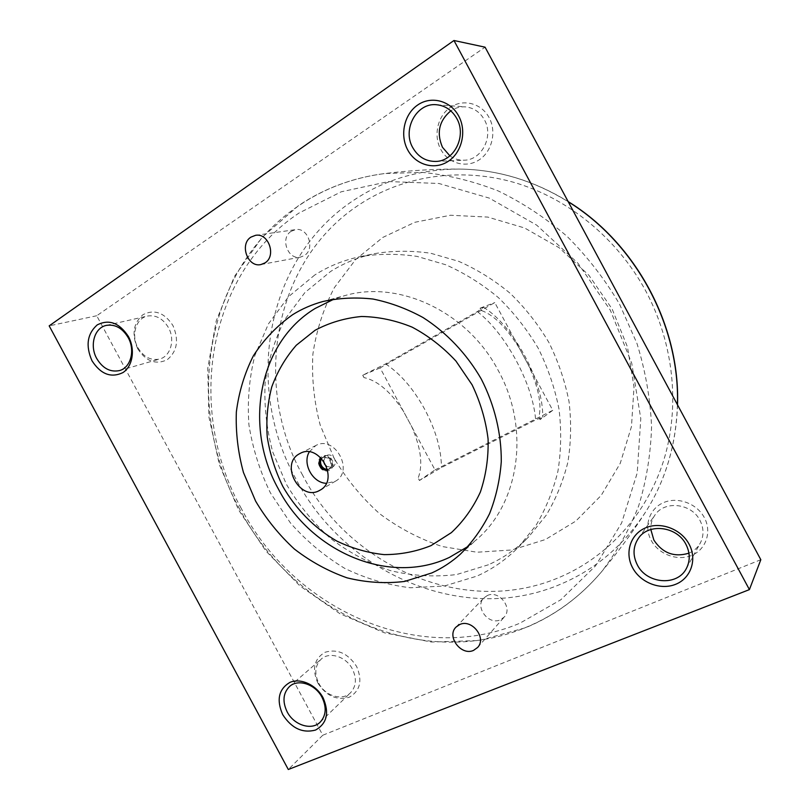 <?xml version="1.0" encoding="UTF-8"?>
<svg xmlns="http://www.w3.org/2000/svg" width="810" height="810" viewBox="0 0 810 810"><rect width="100%" height="100%" fill="white"/><g stroke="black" fill="none" stroke-linecap="round" stroke-linejoin="round"><path stroke-width="0.61" stroke-dasharray="4.05 3.04" d="M314.715 275.035L288.583 296.642L268.404 323.949L254.877 355.468C249.207 378.047 247.232 401.213 248.943 424.956C252.73 448.578 259.899 471.248 270.459 492.966L290.385 522.875C306.301 540.898 324.375 556.035 344.594 568.286C365.715 578.583 387.686 585.073 410.508 587.766L444.417 585.995L476.857 576.133C492.176 569.288 505.936 559.75 518.137 547.519L535.845 525.609C545.727 509.055 553.078 490.961 557.918 471.329C561.158 451.089 561.533 430.383 559.021 409.222C554.85 388.142 547.924 367.821 538.245 348.27C527.118 329.508 513.844 312.63 498.433 297.645C482.051 284.026 464.484 273.061 445.743 264.759L417.049 256.395C397.649 253.56 378.695 253.641 360.177 256.638C343.693 260.121 328.536 266.247 314.715 275.035M488.43 564.772L456.668 574.543C434.494 577.226 412.401 575.92 390.38 570.615C368.844 563.173 348.837 552.4 330.348 538.296C313.085 522.572 298.445 504.579 286.406 484.319L272.757 452.031C266.662 429.381 264.1 406.529 265.072 383.464C268.13 360.723 274.762 339.329 284.968 319.292L304.843 292.633L330.52 271.532C344.088 262.946 358.951 256.952 375.091 253.55C393.225 250.614 411.774 250.513 430.728 253.257L458.754 261.357C477.039 269.416 494.171 280.058 510.138 293.291C525.153 307.851 538.073 324.243 548.896 342.488C558.303 361.493 565.015 381.257 569.055 401.77C571.455 422.375 571.06 442.543 567.851 462.267C563.102 481.413 555.883 499.071 546.193 515.251L528.849 536.686C516.912 548.664 503.435 558.029 488.43 564.772M760.823 559.71L322.785 735.217L96.724 315.748L485.068 47.172M291.165 231.306C279.825 238.039 287.813 260.223 300.439 257.124L304.246 255.595C315.485 249.186 308.104 227.094 295.529 229.625L291.165 231.306M487.306 595.542L483.874 597.932C474.447 606.781 488.541 625.522 500.377 619.812L504.235 617.038C513.175 607.915 498.818 589.741 487.306 595.542M440.772 149.384C448.173 163.377 465.882 168.47 478.862 160.056C491.943 151.855 496.905 131.848 489.108 117.612C481.505 103.234 463.239 98.506 450.471 107.295C437.582 115.891 433.188 135.523 440.772 149.384M137.66 348.675C145.972 361.412 155.834 365.097 167.245 359.721C177.228 351.398 179.121 339.998 172.915 325.498C164.339 312.559 154.366 308.954 142.975 314.675C133.255 323.2 131.483 334.54 137.66 348.675M651.169 540.331C658.55 554.283 677.352 561.421 691.619 555.427C705.986 549.636 712.111 531.816 704.315 517.58C696.732 503.243 677.322 496.358 663.258 502.737C649.094 508.913 643.575 526.47 651.169 540.331M317.834 683.022C326.238 695.942 336.676 700.701 349.15 697.299C360.197 690.981 362.688 680.683 356.602 666.428C347.925 653.285 337.355 648.577 324.911 652.313C314.128 658.864 311.769 669.101 317.834 683.022M449.904 155.864C454.207 158.932 458.946 160.38 464.12 160.208C481.707 160.269 494.019 136.232 484.38 119.738C479.945 112.013 473.597 107.73 465.325 106.869C460.1 106.535 455.26 107.872 450.785 110.859M137.913 347.692C143.583 357.018 150.842 360.804 159.671 359.033C170.606 356.349 175.365 339.734 168.45 327.604C162.992 318.593 156.016 314.746 147.491 316.052C135.918 318.259 130.856 335.38 137.913 347.692M688.935 553.169C693.917 551.053 697.693 547.702 700.275 543.115C704.012 535.795 703.9 528.211 699.941 520.354C691.456 503.152 664.413 500.266 654.885 515.13C651.908 519.402 650.562 524.202 650.825 529.517M318.806 683.367C325.215 696.053 342.377 701.247 350.558 692.732C356.289 686.353 356.896 678.446 352.391 668.999C346.052 656.525 329.478 651.361 321.246 659.077C314.968 665.466 314.148 673.566 318.806 683.367M468.342 546.264L477.039 539.207C519.443 502.767 530.449 428.551 498.312 370.626C467.481 311.516 398.753 279.794 344.776 295.63L334.105 299.092M96.724 315.748L49.177 325.863M322.785 735.217L288.309 769.5M334.166 458.369L320.213 425.118C314.057 401.76 311.617 378.138 312.873 354.264C316.315 330.683 323.494 308.448 334.408 287.57L355.55 259.676L382.735 237.462L414.862 222.284L450.471 215.247L487.752 217.07L524.667 228.005L559.072 247.708L588.84 275.208L612.127 308.975L627.477 347.004L634.007 386.977L631.486 426.505L620.258 463.29L601.233 495.366L575.738 521.144L545.373 539.551L511.849 549.97L476.928 552.228L442.26 546.547C419.752 539.055 398.884 528.12 379.647 513.722C361.716 497.634 346.558 479.176 334.166 458.369M435.01 469.911L552.764 410.326L494.778 302.586L380.103 367.922L435.01 469.911L419.388 480.502L418.122 478.163L419.56 480.421L441.44 467.562L535.663 419.934L542.659 417.211L540.037 419.61L538.903 417.039L540.037 419.61M480.087 308.215L481.606 310.584L480.087 308.215L483.509 307.304L477.353 311.597L385.621 363.903L362.87 375.151L363.963 377.582C377.541 380.548 390.653 391.696 403.299 411.014L411.814 426.829C420.987 448.031 423.093 465.142 418.122 478.163M481.606 310.584C493.786 314.968 506.341 327.473 519.281 348.108L528.272 364.814C538.377 386.988 541.92 404.392 538.903 417.039M380.103 367.922L362.87 375.151M480.269 308.104L494.778 302.586M552.764 410.326L540.24 419.509M362.698 375.243L363.963 377.582M309.268 451.919L315.839 445.51C334.824 434.717 354.658 471.288 335.259 481.312L326.308 483.327M327.645 469.82L328.273 469.527C331.087 467.522 331.685 464.677 330.085 460.981C327.868 457.589 325.144 456.526 321.904 457.792L321.317 458.156M321.449 458.298L322.674 457.377C325.904 456.121 328.627 457.174 330.844 460.566C332.444 464.251 331.847 467.107 329.042 469.111L327.604 469.638M319.687 466.56C314.422 457.569 327.26 450.573 331.958 459.969C337.213 469.061 324.304 475.905 319.687 466.56M321.651 458.511L323.352 457.022C326.582 455.757 329.305 456.82 331.523 460.201C333.123 463.887 332.515 466.732 329.71 468.737L327.534 469.354M323.534 460.779L326.319 455.453C329.538 454.187 332.252 455.24 334.449 458.612C336.039 462.277 335.441 465.112 332.647 467.107L326.653 466.54M241.329 508.548C186.401 410.316 205.973 274.873 299.022 213.03L341.192 191.808L388.618 181.561L438.929 183.485L489.321 198.116L536.696 225.139L577.976 263.25L610.365 310.26L631.729 363.174L640.781 418.578L637.207 472.929L621.645 522.966L595.512 565.917L560.824 599.764L519.888 623.204C417.028 666.64 293.169 608.442 241.329 508.548M239.811 509.348C183.485 408.604 203.35 269.538 299.001 205.537C324.314 188.386 352.876 177.714 384.689 173.532L422.223 172.358C447.808 174.899 473.141 181.096 498.221 190.937C522.784 202.834 545.788 218.022 567.213 236.51C587.392 256.689 604.837 279.217 619.539 304.125L636.984 343.501C645.469 370.96 650.329 398.662 651.564 426.627C650.713 454.309 646.39 480.816 638.584 506.149C628.955 530.449 616.491 552.471 601.192 572.214C579.95 597.081 554.921 615.448 526.115 627.315C420.025 671.733 292.987 611.783 239.811 509.348M677.423 404.696C676.127 444.731 665.537 480.482 645.631 511.94C623.882 545.201 595.775 569.187 561.32 583.899C463.188 626.413 344.695 573.126 295.913 478.953C244.104 386.431 264.829 258.157 354.496 199.736C385.317 179.405 420.289 169.189 459.442 169.067C497.269 169.523 533.537 180.427 568.245 201.771M302.677 475.308C252.274 385.307 272.808 260.597 360.055 204.16C402.671 176.297 458.723 166.961 512.973 182.108C567.091 197.549 616.957 237.715 645.732 290.932C674.284 344.28 680.299 407.977 663.339 461.558C646.076 515.109 607.409 556.652 560.682 576.811C465.527 618.405 350.112 566.909 302.677 475.308M477.353 311.597C491.467 322.684 504.407 338.995 516.173 360.521C527.654 382.188 534.154 401.993 535.663 419.934M385.621 363.903C400.474 373.754 413.556 388.982 424.865 409.587C435.841 430.373 441.369 449.702 441.44 467.562M260.931 264.556L300.439 257.124M456.07 627.041L483.874 597.932M289.524 686.515L321.246 659.077M320.254 722.085L350.558 692.732M638.31 538.478L654.885 515.13M686.374 568.499L700.275 543.115M106.363 325.387L147.491 316.052M119.384 370.595L159.671 359.033M436.59 104.743L465.325 106.869M435.628 161.433L464.12 160.208M477.617 647.484L504.235 617.038M255.545 235.325L295.529 229.625M460.262 554.283L477.039 539.207M322.988 301.502L344.776 295.63M677.514 404.868C676.168 444.771 665.537 480.462 645.631 511.94C633.015 531.735 618.202 551.823 601.192 572.214C579.808 597.243 554.597 615.752 525.558 627.73L479.226 640.528L431.416 642.036L384.355 632.802L339.987 613.737L300.004 585.995L265.822 550.921L238.626 509.986L219.399 464.758L208.909 416.917L207.755 368.287L216.26 320.77L234.485 276.412L262.106 237.36L298.353 205.77C323.889 188.487 352.674 177.734 384.689 173.532C411.055 170.373 435.972 168.885 459.442 169.067C497.289 169.533 533.527 180.377 568.154 201.589M483.509 307.304C513.337 325.266 544.047 382.35 542.659 417.211M320.051 490.171L335.259 481.312M300.115 453.428L315.839 445.51M321.904 457.792L322.674 457.377M328.273 469.527L329.042 469.111M323.352 457.022L326.319 455.453M329.71 468.737L332.647 467.107M518.137 547.519L528.849 536.686M360.177 256.638L375.091 253.55"/><path stroke-width="1.21" d="M453.964 40.5L485.068 47.172L760.823 559.71L749.412 589.609L453.964 40.5L49.177 325.863L288.309 769.5L749.412 589.609M264.9 262.936L260.931 264.556C247.728 267.796 239.163 244.235 250.989 237.097L255.545 235.325C268.707 232.662 276.635 256.162 264.9 262.936M473.567 650.379C461.143 656.262 446.199 636.296 456.07 627.041L459.665 624.561C471.744 618.556 486.982 637.956 477.617 647.484L473.567 650.379M450.785 110.859C439.081 120.71 436.317 132.86 442.483 147.298L449.904 155.864M650.825 529.517L653.862 540.067C662.539 553.2 674.234 557.563 688.935 553.169M287.175 711.889C282.265 701.581 283.054 693.117 289.524 686.515C298.029 678.537 315.303 684.126 321.995 697.268C326.744 707.211 326.167 715.483 320.254 722.085C311.799 730.883 293.929 725.244 287.175 711.889M282.71 714.622C276.281 699.911 278.65 689.178 289.838 682.435C300.5 677.656 316.183 684.764 323.058 697.704C329.518 712.78 327.007 723.573 315.515 730.063C302.525 733.465 291.59 728.322 282.71 714.622M637.308 564.843C632.65 555.457 632.985 546.669 638.31 538.478C648.324 522.845 676.927 526.115 685.959 544.401C690.171 552.764 690.312 560.793 686.374 568.499C677.423 586.572 646.562 583.929 637.308 564.843M632.63 567.82C624.52 553.007 630.301 534.387 645.347 527.948C660.261 521.286 680.947 528.798 689.067 544.138C697.41 559.386 690.94 578.289 675.672 584.293C660.514 590.52 640.518 582.724 632.63 567.82M96.754 358.577C89.333 345.627 94.395 327.655 106.363 325.387C115.182 324.051 122.452 328.121 128.182 337.608C135.462 350.396 130.683 367.831 119.384 370.595C110.251 372.408 102.718 368.408 96.754 358.577M92.016 360.804C85.455 345.85 87.176 333.892 97.18 324.932C108.945 318.927 119.364 322.785 128.415 336.504C135.452 349.373 132.749 366.373 122.877 372.62C111.071 378.229 100.784 374.291 92.016 360.804M412.806 147.724C402.013 129.539 416.623 102.435 436.59 104.743C445.298 105.644 452.01 110.211 456.729 118.422C466.975 135.958 454.126 161.514 435.628 161.433C425.746 161.443 418.142 156.877 412.806 147.724M407.744 149.992C399.634 135.179 404.149 114.18 417.717 104.986C431.163 95.56 450.532 100.602 458.673 115.992C467.016 131.24 461.882 152.644 448.082 161.413C434.403 170.404 415.662 164.936 407.744 149.992M292.744 314.624C302.079 308.812 312.164 304.438 322.988 301.502C339.106 297.958 355.742 297.138 372.904 299.022C390.096 302.494 406.792 308.671 423.002 317.52C446.593 332.586 466.762 353.838 481.342 379.171C494.647 405.192 501.491 433.684 501.279 461.67C499.881 480.087 495.963 497.451 489.524 513.763C481.758 529.183 472.007 542.69 460.262 554.283C451.636 561.988 442.169 568.205 431.862 572.933L404.524 581.448C385.368 583.767 366.191 582.562 346.994 577.824C328.192 571.192 310.665 561.603 294.415 549.069C279.217 535.076 266.277 519.099 255.616 501.127L243.466 472.503C237.998 452.456 235.619 432.287 236.348 411.976C238.899 391.989 244.579 373.268 253.378 355.813C263.888 339.481 277.01 325.752 292.744 314.624M334.105 299.092L315.313 308.367C258.137 342.782 243.557 426.89 278.296 488.825C310.918 551.904 389.185 586.065 449.418 557.391L468.342 546.264M282.832 486.445C295.944 509.298 314.563 528.221 336.707 541.009C351.975 548.34 367.781 552.876 384.102 554.617C400.403 554.637 416.046 551.64 431.021 545.626L451.383 532.626C463.431 521.356 473.08 507.84 480.35 492.095C485.99 475.369 488.572 457.68 488.086 439.04C485.777 420.299 480.431 402.205 472.078 384.78L455.959 361.078C442.949 347.065 428.338 335.755 412.138 327.149C395.432 320.345 378.564 316.791 361.533 316.487C344.847 318.067 329.356 322.663 315.05 330.288L296.288 345.242C285.657 357.443 277.486 371.324 271.765 386.897C267.573 403.096 266.065 419.793 267.249 437.005C269.953 454.147 275.147 470.63 282.832 486.445M299.649 453.681L300.115 453.428C319.444 442.442 339.795 479.966 320.051 490.171L319.474 490.485C299.872 501.856 279.349 463.745 299.649 453.681M326.308 483.327C312.589 482.902 302.14 463.644 309.268 451.919M321.317 458.156C318.927 460.272 318.492 463.016 320.011 466.388C322.005 469.527 324.547 470.681 327.645 469.82M327.604 469.638C324.759 469.992 322.491 468.767 320.78 465.973C319.393 463.026 319.616 460.465 321.449 458.298M327.534 469.354C324.972 469.344 322.947 468.099 321.469 465.598C320.203 463.016 320.264 460.647 321.651 458.511M326.653 466.54L324.435 463.988L323.534 460.779M568.245 201.771C635.556 243.132 680.035 325.822 677.423 404.696M568.154 201.589C635.749 242.959 680.268 325.752 677.514 404.868"/></g></svg>
